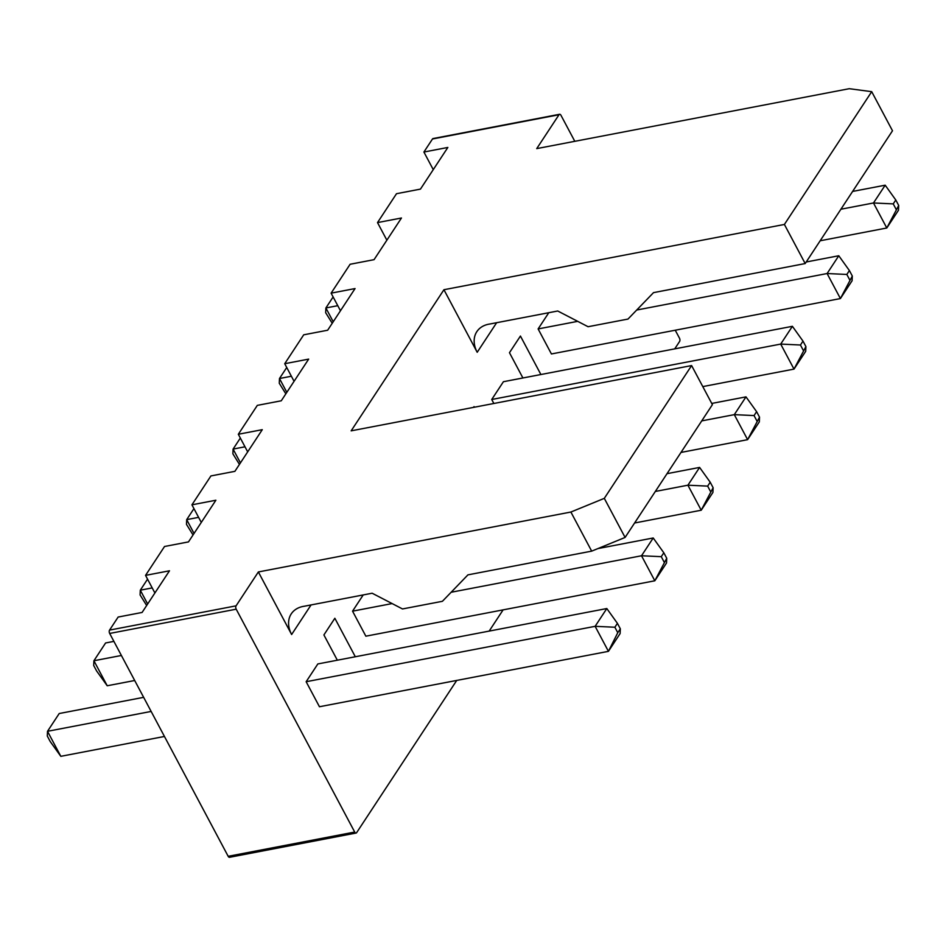 <?xml version="1.0" encoding="UTF-8"?>
<svg xmlns="http://www.w3.org/2000/svg" width="946" height="946" viewBox="0 0 946 946"><rect width="100%" height="100%" fill="white"/><g stroke="black" fill="none" stroke-linecap="round" stroke-linejoin="round"><path stroke-width="1.42" d="M432.488 138.979L559.015 114.726A2.424 1.324 -100.9 0 1 559.594 114.289L433.067 138.554A2.424 1.324 -100.9 0 0 432.488 138.979L423.903 152.034L433.256 169.63M423.903 152.034L447.848 147.446L420.45 189.117L396.504 193.705L377.513 222.594L401.459 218.006L374.06 259.665L350.115 264.265L331.112 293.154L355.057 288.565L327.659 330.225L303.713 334.813L284.722 363.713L308.668 359.113L281.269 400.785L257.324 405.373L238.321 434.261L262.279 429.673L234.88 471.345L210.923 475.933L191.932 504.821L215.877 500.233L188.479 541.904L164.533 546.492L145.542 575.381L169.488 570.793L142.089 612.452L118.144 617.052L109.559 630.107A2.424 1.324 79.1 0 0 109.677 633.453L228.175 856.307A2.424 1.324 79.1 0 0 229.547 857.301L356.074 833.048A2.424 1.324 79.1 0 0 356.654 832.622L456.729 680.422M258.364 571.952L570.887 512.034L591.676 551.14L467.939 574.861L442.409 601.301L402.499 608.952L372.145 593.225L304.293 606.232A29.208 21.297 -146.7 0 0 291.238 613.895A29.208 21.297 -146.7 0 0 291.628 634.518L258.364 571.952L236.074 605.842A2.424 1.324 79.1 0 0 236.204 609.189L354.703 832.054A2.424 1.324 79.1 0 0 356.074 833.048M443.934 289.724L784.4 224.45L805.188 263.556L653.52 292.633L627.99 319.062L588.081 326.725L557.726 310.998L489.874 324.005A29.208 21.297 -146.7 0 0 476.819 331.668A29.208 21.297 -146.7 0 0 477.198 352.29L443.934 289.724L351.155 430.844L691.609 365.57L604.305 498.353L570.887 512.034M784.4 224.45L871.704 91.667L849.248 88.699L536.725 148.617L559.015 114.726M489.165 631.1L503.118 609.863M674.735 348.861L679.583 341.494A2.424 1.324 79.1 0 0 679.465 338.148L675.243 330.213M574.801 141.309L560.966 115.294A2.424 1.324 -100.9 0 0 559.594 114.289M377.513 222.594L386.867 240.189M331.112 293.154L340.465 310.749M284.722 363.713L294.076 381.309M238.321 434.261L247.686 451.869M191.932 504.821L201.285 522.417M145.542 575.381L154.896 592.976M474.372 407.218L474.041 406.603L473.52 407.383M548.786 312.712L538.12 328.936L551.423 353.958L840.403 298.558L827.1 273.536L636.717 310.028M702.795 386.595L794.001 369.106L805.696 351.333L805.909 346.591L803 341.116L792.393 326.311L503.414 381.711L491.731 399.496L493.847 403.481M540.899 374.533L520.43 336.043L509.468 352.704L522.902 377.974M306.149 681.723L319.452 706.745L608.432 651.345L595.129 626.323L306.149 681.723L317.844 663.938L606.812 608.538L595.129 626.323L614.865 627.233L617.773 632.708L608.432 651.345L620.115 633.56L620.34 628.818L617.419 623.343L606.812 608.538M355.318 656.76L334.849 618.27L323.899 634.943L337.332 660.202M363.217 594.939L352.551 611.163L365.854 636.185L654.821 580.785L641.518 555.763L451.136 592.255M604.305 498.353L625.093 537.446L591.676 551.14M691.609 365.57L712.397 404.663L625.093 537.446M871.704 91.667L892.492 130.773L805.188 263.556M333.134 296.938L325.885 307.958L333.229 321.77M337.781 305.676L325.885 307.958L325.661 312.7L332.235 323.284M291.38 376.236L279.484 378.518L286.827 392.33M286.733 367.497L279.484 378.518L279.271 383.26L285.834 393.832M240.343 438.057L233.094 449.078L240.438 462.89M244.99 446.796L233.094 449.078L232.882 453.82L239.444 464.391M193.942 508.617L186.693 519.638L194.036 533.438M198.589 517.356L186.693 519.638L186.48 524.38L193.043 534.951M152.2 587.915L140.304 590.186L147.647 603.997M147.552 579.165L140.304 590.186L140.091 594.939L146.654 605.511M113.898 641.376L105.597 642.973L93.914 660.746L107.217 685.767L134.699 680.505M121.395 655.483L93.914 660.746L93.689 665.487L96.61 670.962L107.217 685.767M143.65 697.332L59.208 713.532L47.513 731.305L60.816 756.327L164.45 736.461M151.147 711.439L47.513 731.305L47.3 736.047L50.209 741.522L60.816 756.327M634.589 522.996L701.223 510.225L712.906 492.452L713.118 487.698L710.21 482.235L699.602 467.419L667.025 473.674M713.118 487.698L701.223 510.225L687.908 485.203L655.342 491.447M699.602 467.419L687.908 485.203L707.655 486.114L710.564 491.589M680.99 452.436L747.612 439.665L734.309 414.644L701.731 420.887M759.52 417.151L747.612 439.665L759.307 421.892L759.52 417.151L756.611 411.676L745.992 396.871L711.747 403.434M745.992 396.871L734.309 414.644L754.045 415.566L756.966 421.041M852.311 276.031L840.403 298.558L852.086 280.773L852.311 276.031L849.39 270.556L838.783 255.751L806.205 261.995M577.699 321.344L538.12 328.936M838.783 255.751L827.1 273.536L846.836 274.446L849.745 279.921M805.909 346.591L794.001 369.106L780.698 344.084L491.731 399.496M792.393 326.311L780.698 344.084L800.446 345.006L803.355 350.481M820.17 240.769L886.792 227.998L898.487 210.213L898.7 205.471L895.791 199.996L885.184 185.191L852.606 191.435M885.184 185.191L873.489 202.976L840.911 209.22M898.7 205.471L886.792 227.998L873.489 202.976L893.237 203.887L895.791 199.996M666.729 558.258L654.821 580.785L666.516 563L666.729 558.258L663.82 552.783L653.213 537.978L597.907 548.585M653.213 537.978L641.518 555.763L661.266 556.674L663.82 552.783M392.129 603.572L352.551 611.163M710.21 482.235L707.655 486.114M756.611 411.676L754.045 415.566M849.39 270.556L846.836 274.446M803 341.116L800.446 345.006M896.146 209.362L893.237 203.887M617.419 623.343L614.865 627.233M620.34 628.818L617.773 632.708M664.175 562.149L661.266 556.674M109.559 630.107L236.074 605.842M109.677 633.453L236.204 609.189M311.068 604.932L291.628 634.518M477.198 352.29L496.65 322.704M228.175 856.307L354.703 832.054"/></g></svg>
